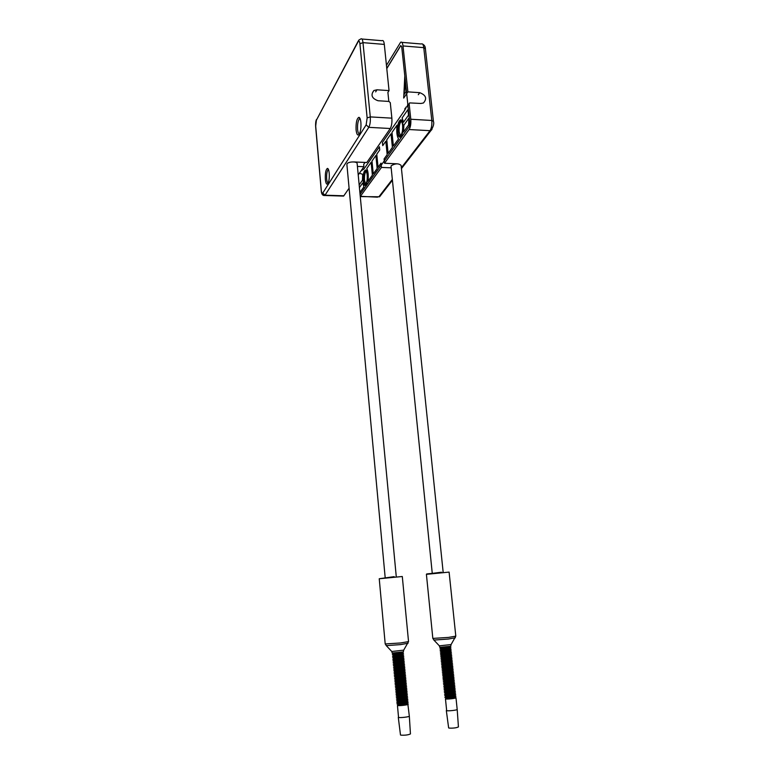 <?xml version="1.0" encoding="UTF-8"?>
<svg xmlns="http://www.w3.org/2000/svg" width="774" height="774" viewBox="0 0 774 774"><rect width="100%" height="100%" fill="white"/><g stroke="black" fill="none" stroke-linecap="round" stroke-linejoin="round"><path stroke-width="1.16" d="M386.458 65.374L400.613 42.26C401.793 41.564 402.586 42.793 403.002 45.947L407.888 91.874L419.731 92.667C426.019 95.144 427.258 98.588 423.446 102.981L420.901 103.474L409.649 102.903L409.156 103.871L410.791 119.254C411.091 123.685 410.53 127.11 409.107 129.539L384.514 163.256L397.188 163.807M360.258 196.49L381.476 167.426L391.16 167.832M381.476 167.426L381.05 163.13L378.06 167.261L376.774 154.19L379.734 149.953L379.415 146.75L363.993 168.993L361.023 170.899M386.787 68.605L400.322 46.392C401.048 45.443 401.551 45.927 401.841 47.853L404.802 75.862L403.699 98.075L407.888 91.874M406.021 91.671L404.067 94.583L405.054 82.566L406.021 91.671M377.17 168.509L373.252 173.927L371.994 161.031L375.883 155.468L377.17 168.509M367.979 181.232L372.381 175.137L371.133 162.259L366.76 168.519C368.172 171.325 368.588 175.563 367.979 181.232M359.426 173.221L362.696 174.324L362.455 180.236L359.165 184.889M359.871 192.407L363.906 186.882L362.716 182.964L359.417 187.589M363.17 180.787C363.809 185.383 364.864 186.582 366.344 184.386C367.398 181.909 367.785 178.678 367.505 174.672C367.195 171.847 366.595 170.27 365.696 169.951C363.78 170.773 362.929 174.382 363.17 180.787M384.514 163.256L384.078 158.931L387.174 154.645L385.82 141.245L382.743 145.638L382.424 142.416L404.792 110.169L404.86 108.747L405.257 108.176L405.576 109.037L406.05 107.035L407.163 106.754L407.637 104.742L407.956 105.603L409.156 103.871M388.122 153.329L386.768 139.891L391.015 133.805L392.408 147.389L388.122 153.329M393.386 146.034L391.992 132.412L397.091 125.117C396.356 131.406 396.839 136.011 398.523 138.923L393.386 146.034M407.917 109.618L402.093 117.958L403.573 122.137L408.508 115.162L407.917 109.618M408.836 118.248L408.624 124.924L403.554 131.948L403.893 125.185L408.836 118.248M402.993 124.701C402.644 121.799 401.977 120.154 400.971 119.767C398.504 120.667 397.401 124.827 397.642 132.238C398.436 137.327 399.742 138.459 401.58 135.624C402.848 132.683 403.322 129.035 402.993 124.701M401.271 121.247L401.184 121.315C399.548 123.327 398.881 126.81 399.161 131.773L400.506 135.798M366.054 171.325C364.786 173.028 364.264 176.046 364.515 180.39L365.657 184.202M356.088 130.013C355.837 122.747 356.775 118.519 358.913 117.319C359.881 117.571 360.529 119.244 360.877 122.34C361.187 126.936 360.742 130.719 359.533 133.679C357.927 136.234 356.785 135.015 356.088 130.013M325.341 179.384C325.109 173.086 325.815 169.429 327.489 168.393C328.331 168.597 328.902 170.193 329.211 173.173C329.482 177.391 329.114 180.729 328.118 183.196C326.831 185.18 325.912 183.912 325.341 179.384M349.093 188.198L343.849 195.793L342.708 196.064M388.829 101.433L387.9 92.396L389.041 90.606L376.948 89.794L373.89 90.519C370.446 95.076 371.83 98.482 378.051 100.746L388.974 101.442L390.28 102.671L391.867 118.161C392.157 122.611 391.625 126.065 390.27 128.513L366.818 162.501L353.882 161.94M358.227 174.963L363.925 166.691L357.414 166.42M363.925 166.691L363.703 164.359L365.038 162.424M361.961 39.029L382.017 40.703C383.14 40.006 383.904 41.235 384.31 44.408L389.041 90.606M359.436 133.854C358.526 133.825 357.917 132.383 357.598 129.539C357.327 124.517 357.927 120.976 359.378 118.925L360.094 118.674M328.166 183.099C327.441 182.916 326.947 181.542 326.686 178.988C326.454 174.527 326.909 171.451 328.07 169.767L328.486 169.564M443.154 572.179L401.116 165.413C398.658 163.256 395.379 163.343 391.257 165.704L391.025 166.497M396.259 576.572L357.153 163.643C357.394 161.282 348.348 161.447 347.071 163.827L346.897 164.552M393.105 654.03L392.612 654.688L403.235 653.411M392.341 654.62L399.713 654.398L403.525 653.508M393.25 655.607L392.757 656.255L403.38 654.988M392.505 656.362L403.67 655.075M393.395 657.184L392.902 657.832L403.525 656.555M392.631 657.765L400.013 657.561L403.815 656.652M393.54 658.761L393.047 659.419L403.68 658.132M392.795 659.516L403.97 658.229M393.685 660.338L393.192 660.996L403.825 659.7M392.921 660.919L400.313 660.725L404.115 659.806M393.831 661.915L393.347 662.573L403.98 661.277M393.086 662.66L400.458 662.312L404.27 661.383M393.976 663.492L393.492 664.15L400.593 663.705L404.125 662.844M393.231 664.247L400.613 663.899L404.415 662.96M394.121 665.069L393.637 665.737L400.738 665.292L404.27 664.421M393.366 665.65L400.758 665.485L404.57 664.537M394.266 666.656L393.782 667.314L400.893 666.878L404.425 665.998M393.521 667.401L400.903 667.072L404.715 666.114M394.411 668.233L393.927 668.9L401.038 668.465L404.57 667.575M393.676 668.978L401.058 668.659L404.87 667.691M394.556 669.82L394.072 670.487L401.184 670.052L404.725 669.152M393.802 670.39L401.203 670.245L405.015 669.278M394.701 671.397L394.227 672.064L401.338 671.639L404.87 670.739M393.966 672.142L401.358 671.842L405.17 670.855M394.846 672.983L394.372 673.651L401.483 673.235L405.025 672.316M394.111 673.728L401.503 673.428L405.315 672.442M394.992 674.57L394.517 675.238L401.638 674.822L405.17 673.893M394.256 675.315L401.658 675.025L405.47 674.028M395.137 676.157L394.663 676.834L401.783 676.418L405.324 675.479M394.392 676.728L401.803 676.611L405.615 675.605M395.282 677.743L394.808 678.421L401.938 678.014L405.47 677.057M394.556 678.479L401.958 678.208L405.769 677.192M395.437 679.33L394.963 680.007L402.083 679.611L405.615 678.643M394.701 680.065L402.103 679.804L405.915 678.779M395.582 680.917L395.108 681.594L402.238 681.207L405.769 680.23M394.846 681.652L402.257 681.401L406.069 680.365M395.727 682.513L395.253 683.19L402.383 682.803L405.915 681.817M394.992 683.249L402.403 682.997L406.215 681.952M395.872 684.1L395.398 684.777L402.538 684.4L406.069 683.403M395.127 684.671L402.557 684.593L406.369 683.548M396.017 685.696L395.553 686.374L402.683 685.996L406.224 684.99M395.272 686.257L402.703 686.19L406.514 685.135M396.162 687.283L395.698 687.97L402.838 687.593L406.369 686.577M395.417 687.854L402.857 687.796L406.669 686.722M396.307 688.879L395.843 689.566L402.983 689.199L406.524 688.163M395.582 689.605L403.002 689.392L406.814 688.318M396.452 690.476L395.998 691.163L403.138 690.795L406.669 689.75M395.727 691.201L403.157 690.989L406.969 689.915M396.598 692.062L396.143 692.759L403.293 692.401L406.824 691.346M395.882 692.798L403.302 692.595L407.124 691.501M396.752 693.659L396.288 694.355L403.438 693.997L406.969 692.933M396.027 694.394L403.457 694.201L407.269 693.098M396.898 695.255L396.433 695.952L403.593 695.603L407.124 694.53M396.172 695.99L403.612 695.797L407.424 694.694M397.043 696.861L396.588 697.548L403.738 697.21L407.269 696.126M396.327 697.587L403.757 697.403L407.569 696.29M397.188 698.458L396.733 699.154L403.893 698.816L407.424 697.713M396.472 699.183L403.912 699.009L407.724 697.887M397.333 700.054L396.888 700.751L404.038 700.422L407.579 699.309M396.617 700.78L404.057 700.615L407.879 699.483M397.488 701.66L397.033 702.357L404.192 702.028L407.724 700.905M396.772 702.376L404.212 702.231L408.024 701.089M397.633 703.256L397.178 703.963L404.347 703.634L407.879 702.502M396.898 703.818L404.367 703.837L408.179 702.686M397.778 704.862L397.488 705.375C399.452 705.936 410.384 704.437 407.84 703.963L409.32 716.124C409.833 716.84 400.09 717.991 398.552 717.44L397.449 705.511C399.103 706.004 408.759 704.843 408.198 704.224L407.25 704.001M409.33 716.163L410.443 733.936C408.179 734.99 404.947 735.397 400.738 735.136L400.487 734.923M440.687 648.341L440.29 648.989L450.574 647.761M439.942 648.912L447.44 648.689L450.952 647.848M440.841 649.889L440.445 650.537L450.739 649.299M440.096 650.46L447.595 650.237L451.107 649.396M440.996 651.437L440.599 652.085L450.894 650.847M440.251 652.008L447.759 651.795L451.271 650.944M441.151 652.985L440.764 653.633L451.058 652.395M440.425 653.73L451.426 652.492M441.315 654.533L440.919 655.191L451.213 653.933M440.57 655.104L448.078 654.91L451.59 654.04M441.47 656.091L441.074 656.739L451.377 655.481M440.725 656.662L448.233 656.468L451.745 655.597M441.625 657.639L441.238 658.297L451.532 657.029M440.88 658.21L448.398 658.026L451.91 657.145M441.78 659.196L441.393 659.854L451.697 658.587M441.054 659.932L448.552 659.583L452.074 658.693M441.935 660.744L441.548 661.402L451.852 660.135M441.219 661.48L448.717 661.151L452.229 660.251M442.089 662.302L441.702 662.96L448.862 662.515L452.016 661.683M441.373 663.037L448.881 662.708L452.393 661.809M442.244 663.86L441.867 664.518L449.017 664.073L452.18 663.231M441.528 664.585L449.036 664.266L452.548 663.357M442.409 665.417L442.022 666.075L449.181 665.64L452.335 664.789M441.683 666.143L449.201 665.834L452.713 664.914M442.564 666.975L442.177 667.643L449.336 667.207L452.5 666.337M441.828 667.536L449.355 667.401L452.877 666.472M442.718 668.533L442.341 669.2L449.501 668.765L452.655 667.894M441.983 669.094L449.52 668.959L453.032 668.03M442.873 670.091L442.496 670.758L449.665 670.332L452.819 669.452M442.157 670.816L449.684 670.526L453.196 669.587M443.028 671.648L442.66 672.325L449.82 671.9L452.983 671.01M442.322 672.374L449.839 672.093L453.361 671.145M443.183 673.206L442.815 673.883L449.984 673.467L453.138 672.558M442.476 673.931L450.004 673.661L453.516 672.703M443.347 674.773L442.97 675.45L450.149 675.034L453.303 674.115M442.622 675.334L450.168 675.228L453.68 674.27M443.502 676.331L443.134 677.008L450.304 676.611L453.458 675.683M442.796 677.057L450.323 676.805L453.845 675.828M443.657 677.898L443.289 678.575L450.468 678.179L453.622 677.24M442.951 678.614L450.487 678.372L453.999 677.395M443.812 679.456L443.454 680.143L450.632 679.746L453.787 678.798M443.096 680.017L450.652 679.94L454.164 678.953M443.976 681.023L443.608 681.71L450.787 681.323L453.941 680.356M443.27 681.749L450.807 681.517L454.328 680.52M444.131 682.591L443.763 683.278L450.952 682.891L454.106 681.923M443.425 683.307L450.971 683.084L454.483 682.087M444.286 684.158L443.928 684.845L451.116 684.468L454.27 683.481M443.57 684.719L451.136 684.661L454.648 683.655M444.45 685.725L444.083 686.412L451.271 686.045L454.425 685.048M443.744 686.441L451.29 686.238L454.812 685.222M444.605 687.293L444.247 687.989L451.436 687.622L454.59 686.615M443.899 688.009L451.455 687.815L454.977 686.79M444.76 688.86L444.402 689.557L451.6 689.189L454.754 688.183M444.063 689.576L451.619 689.392L455.131 688.357M444.924 690.437L444.566 691.134L451.764 690.776L454.918 689.74M444.218 691.143L451.784 690.969L455.296 689.924M445.079 692.004L444.721 692.701L451.919 692.353L455.073 691.308M444.363 692.556L451.939 692.546L455.46 691.492M445.234 693.572L444.886 694.278L452.084 693.93L455.238 692.875M444.537 694.288L452.103 694.123L455.625 693.069M445.398 695.149L445.04 695.855L452.248 695.507L455.402 694.452M444.682 695.7L452.268 695.7L455.78 694.636M445.553 696.726L445.205 697.432L452.413 697.093L455.567 696.019M444.857 697.432L452.432 697.287L455.944 696.213M455.983 697.761L457.182 709.429C457.676 710.106 448.398 711.171 446.666 710.677L445.476 698.951C447.324 699.386 456.525 698.312 455.973 697.722L455.025 697.509M457.192 709.458L458.431 726.931C456.331 727.918 453.167 728.305 448.959 728.073L448.63 727.85M367.195 175.118C366.799 171.944 366.083 170.648 365.047 171.248C363.751 172.912 363.229 175.95 363.47 180.352C363.857 183.535 364.583 184.822 365.628 184.231C366.915 182.577 367.437 179.539 367.195 175.118M360.055 194.313L409.243 126.491L409.804 123.066L401.696 46.546L400.69 45.579L386.768 68.431M402.606 125.253C402.141 121.828 401.29 120.502 400.032 121.247C398.407 123.269 397.739 126.752 398.02 131.706C398.475 135.14 399.326 136.476 400.593 135.721C402.209 133.718 402.886 130.226 402.606 125.253M433.411 121.247L425.381 48.636L423.765 47.649C423.339 44.524 422.498 43.305 421.269 43.983L401.88 42.367M431.979 129.442L430.954 130.525C433.44 126.549 434.262 123.482 433.421 121.315L431.805 120.473L423.765 47.649L403.002 45.947M401.445 168.597L430.954 130.525L430.025 130.68C431.515 128.281 432.115 124.875 431.805 120.473L410.791 119.254M380.605 195.474L378.796 196.906L392.341 179.404M401.358 167.745L430.025 130.68L409.107 129.539M377.538 197.167L360.394 196.325M419.731 92.667L418.299 94.718M316.373 120.241L315.695 126.133L321.316 190.675C321.597 193.045 322.071 193.848 322.739 193.084L366.16 124.866L367.137 117.909L359.91 43.75C359.552 41.148 358.942 40.5 358.081 41.796L316.373 120.241L358.091 41.341M323.435 194.497L325.022 195.193L368.792 127.342C370.069 124.866 370.562 121.392 370.282 116.903L362.987 42.647C362.6 39.464 361.874 38.226 360.819 38.942L358.701 40.19L358.081 41.796M322.739 193.084L325.022 195.193L343.849 195.793M366.16 124.866L368.792 127.342L390.27 128.513M367.137 117.909L370.282 116.903L391.867 118.161M359.91 43.75L362.987 42.647L384.31 44.408M376.948 89.794L375.661 91.883M385.2 643.91L379.241 578.749L394.15 576.649M379.241 578.749L402.296 576.504L408.537 641.598L400.564 642.971L385.21 643.949L386.429 645.632L400.545 644.607L408.053 643.233M386.062 645.39L391.625 651.331M403.689 650.15L391.779 651.505L392.195 653.014L403.37 651.882L403.602 650.305L408.537 641.598M403.273 652.124L392.205 653.169L403.37 651.901M402.615 652.685L393.182 653.817L402.557 652.917M392.283 653.246L392.989 653.672M402.77 654.262L393.134 655.249M392.94 654.891L393.327 655.617L402.703 654.494M402.915 655.83L393.279 656.816M393.095 656.468L393.473 657.194L402.857 656.062M403.07 657.407L395.408 657.987M402.983 657.397L401.145 657.416M402.935 657.619L403.418 657.02M393.24 658.055L393.627 658.771L403.002 657.639M403.225 658.974L393.56 659.97M403.061 659.196L403.564 658.597M393.395 659.632L393.773 660.348L403.148 659.206M403.37 660.551L393.705 661.547M403.225 660.773L403.709 660.174M393.55 661.209L393.918 661.925L403.302 660.783M403.525 662.128L394.043 663.26L403.331 662.341M403.389 662.351L403.854 661.76M403.67 663.705L394.189 664.847L403.593 663.928M403.554 663.928L403.999 663.337M403.825 665.282L394.14 666.279M404.144 664.924L403.718 665.485C406.021 665.717 396.114 666.946 394.353 666.666L394.343 666.433M403.97 666.859L394.508 668.252C396.269 668.533 406.176 667.304 403.893 667.082L403.776 667.072M404.125 668.436L394.653 669.829C396.414 670.129 406.321 668.891 404.047 668.659L404.444 668.088M404.28 670.013L394.566 671.029M404.192 670.245L404.589 669.674M394.779 671.174L394.798 671.416C396.549 671.716 406.418 670.487 404.212 670.245M404.425 671.6L394.943 673.003C396.714 673.312 406.621 672.064 404.347 671.822L404.231 671.813M404.579 673.177L395.088 674.589C396.859 674.909 406.776 673.661 404.492 673.399L404.386 673.39M404.725 674.764L395.243 676.176C397.014 676.505 406.931 675.247 404.638 674.986L405.025 674.435M404.879 676.341L395.388 677.763C397.159 678.101 407.076 676.844 404.792 676.563L404.696 676.553M395.146 677.366L395.708 677.55L395.069 677.066M405.034 677.927L395.533 679.349C397.304 679.698 407.23 678.43 404.937 678.15L405.315 677.618M405.179 679.514L395.678 680.946C397.459 681.304 407.385 680.027 405.092 679.736L405.46 679.204M405.334 681.101L395.833 682.533C397.604 682.9 407.53 681.623 405.237 681.323L405.605 680.801M405.489 682.687L395.978 684.119C397.749 684.506 407.685 683.219 405.392 682.91L405.305 682.891M405.634 684.274L396.124 685.716C397.904 686.103 407.83 684.816 405.537 684.497L405.45 684.477M405.789 685.861L396.027 686.906M396.22 687.041L396.269 687.312C398.049 687.709 407.985 686.412 405.692 686.083L406.05 685.58M405.944 687.457L396.172 688.492M406.195 687.177L405.818 687.651C408.14 688.009 398.204 689.315 396.423 688.908L396.365 688.637M406.089 689.044L396.317 690.089M396.511 690.224L396.569 690.495C398.349 690.911 408.295 689.605 405.992 689.257L406.34 688.773M406.244 690.64L396.462 691.685M396.656 691.821L396.714 692.091C398.504 692.517 408.44 691.201 406.137 690.853L406.485 690.369M406.398 692.227L396.607 693.281M396.598 693.011L396.868 693.688C398.649 694.123 408.595 692.807 406.292 692.44L406.215 692.43M406.553 693.823L397.014 695.294C398.803 695.739 408.749 694.404 406.447 694.036L406.369 694.026M396.752 694.878L397.381 695.091L396.752 694.607M406.698 695.42L397.159 696.89C398.949 697.345 408.895 696.01 406.592 695.633L406.524 695.613M396.898 696.474L397.536 696.697L396.907 696.203M406.853 697.016L397.052 698.071M397.062 697.809L397.314 698.487C399.103 698.951 409.049 697.616 406.747 697.219L406.679 697.21M407.008 698.612L397.197 699.667M397.217 699.415L397.459 700.093C399.249 700.567 409.204 699.222 406.892 698.816L406.834 698.806M407.163 700.209L397.343 701.273M397.372 701.012L397.604 701.689C399.403 702.173 409.359 700.828 407.047 700.412L406.989 700.402M407.308 701.805L397.488 702.869M397.526 702.618L397.759 703.295C399.548 703.789 409.504 702.434 407.201 702.008L407.134 701.999M397.642 704.475L398.31 704.708L397.681 704.224M407.463 703.402L397.904 704.901C399.703 705.395 409.659 704.04 407.347 703.605L407.288 703.595M432.782 573.311L441.538 572.209M426.406 574.337L449.104 572.102L455.799 636.151L448.436 637.418L432.83 638.415L426.406 574.327C427.412 573.921 423.988 574.124 432.782 573.341M432.821 638.376L434.03 640.059L448.407 639.034L455.335 637.766M433.682 639.837L439.206 645.68M451.087 644.558L439.351 645.845L439.777 647.335L450.787 646.251L451 644.703L455.799 636.151M439.796 647.47L450.787 646.271M450.062 647.045L440.832 648.128L449.917 647.267M450.691 646.493L442.564 647.606M449.897 647.035L448.107 647.074M450.216 648.593L440.977 649.667L450.081 648.815L450.574 648.196M450.381 650.141L441.132 651.215L450.236 650.363L450.739 649.744M450.536 651.689L443.096 652.221M450.371 651.669L448.523 651.698M440.841 652.289L441.315 653.004L450.4 651.901M450.7 653.237L443.096 653.788M450.536 653.217L448.843 653.237M441.596 654.291L450.555 653.449L451.048 652.85M450.865 654.785L441.606 655.868L450.72 654.998L451.203 654.407M451.029 656.333L441.761 657.426L450.816 656.565L451.358 655.955M451.184 657.881L441.915 658.974L450.971 658.113L451.513 657.513M451.01 657.861L449.123 657.881M451.348 659.429L441.848 660.367M451.677 659.071L451.126 659.671L442.099 660.773L441.654 660.058M451.513 660.986L442.254 662.321C444.266 662.573 453.864 661.383 451.358 661.199L451.832 660.628M451.668 662.534L442.418 663.879C444.421 664.14 454.019 662.941 451.513 662.747L451.987 662.186M451.832 664.092L442.573 665.437C444.586 665.708 454.183 664.498 451.677 664.305L451.648 664.295M451.997 665.64L442.728 666.995C444.74 667.275 454.348 666.066 451.832 665.853L452.297 665.301M452.161 667.198L442.622 668.136M442.902 668.32L442.892 668.562C444.905 668.842 454.502 667.623 451.997 667.411L451.968 667.411M452.316 668.755L443.047 670.12C445.069 670.41 454.667 669.191 452.151 668.968L452.132 668.959M452.48 670.313L442.931 671.251M452.771 669.994L452.297 670.516C454.831 670.758 445.224 671.977 443.212 671.677L443.144 671.416M452.645 671.871L443.289 672.964M443.299 672.974L443.367 673.245C445.389 673.554 454.996 672.316 452.48 672.074L452.925 671.551M452.809 673.428L443.241 674.377M453.09 673.119L452.626 673.632C455.16 673.883 445.543 675.121 443.521 674.802L443.115 674.106M452.964 674.986L443.396 675.934M453.245 674.686L452.79 675.189C455.315 675.45 445.708 676.699 443.686 676.37L443.279 675.663M453.129 676.553L443.841 677.927C445.863 678.266 455.48 677.018 452.964 676.757L452.954 676.747M453.293 678.111L443.715 679.059M453.554 677.821L453.109 678.314C455.644 678.595 446.027 679.843 444.005 679.495L443.918 679.214M453.458 679.669L444.16 681.062C446.182 681.42 455.809 680.162 453.283 679.872L453.719 679.388M453.622 681.236L444.024 682.194M453.438 681.439L453.438 681.439C455.973 681.73 446.346 682.997 444.315 682.629L443.937 681.933M453.787 682.803L444.373 683.897M444.382 683.906L444.479 684.197C446.511 684.574 456.128 683.307 453.603 682.997L454.028 682.523M453.941 684.361L444.634 685.764C446.666 686.151 456.283 684.874 453.767 684.564L454.193 684.09M454.106 685.928L444.489 686.896M444.692 687.041L444.798 687.341C446.821 687.728 456.447 686.451 453.932 686.132M454.27 687.496L444.953 688.908C446.985 689.305 456.602 688.028 454.096 687.689L454.502 687.235M444.653 688.463L445.224 688.705L444.595 688.221M454.435 689.063L445.118 690.476C447.14 690.892 456.757 689.605 454.261 689.257M444.808 690.031L445.389 690.273L444.76 689.789M454.599 690.631L444.963 691.598M445.156 691.743L445.273 692.053C447.304 692.469 456.912 691.182 454.425 690.824M454.764 692.208L445.118 693.175M445.089 692.943L445.437 693.63C447.459 694.055 457.066 692.759 454.59 692.401L454.977 691.966M454.928 693.775L445.456 694.878M445.282 694.742L445.882 694.994L445.253 694.52M445.466 694.888L445.592 695.197C447.624 695.633 457.221 694.336 454.754 693.968M455.083 695.342L445.756 696.774C447.778 697.219 457.386 695.923 454.918 695.536L455.296 695.12M445.437 696.319L446.047 696.571L445.418 696.097M445.592 697.896L446.211 698.148L445.582 697.674M455.247 696.919L445.766 698.022M455.083 697.113C457.54 697.5 447.943 698.806 445.911 698.351L445.776 698.032M455.973 697.722L455.557 697.471C458.334 697.877 447.749 699.328 445.514 698.825L445.708 698.293M422.565 44.07C424.404 45.066 425.342 46.556 425.371 48.549M392.418 180.236L379.618 196.76L360.278 196.615M408.275 104.887L409.165 103.6M401.184 121.315L400.032 121.247M316.431 119.593C315.773 120.996 315.511 123.25 315.628 126.365L321.258 190.888C321.52 194.235 322.7 195.764 324.79 195.493L343.598 196.093M372.468 92.851L373.89 90.519M359.378 118.925L360.21 118.973M360.026 118.664L358.913 117.319M328.07 169.767L328.573 169.787M328.457 169.487L327.489 168.393M391.015 166.371L432.25 573.244M393.037 163.624L393.124 164.504M393.918 163.662L393.976 164.233M346.887 164.417L385.181 577.656M402.538 652.908L403.389 652.047M402.683 654.475L403.128 653.856M402.751 656.042L403.273 655.433M394.363 666.443L394.005 665.959M403.786 667.062L404.289 666.501M394.798 671.193L394.459 670.71M404.241 671.803L404.734 671.261M404.396 673.38L404.879 672.848M404.705 676.544L405.17 676.021M405.315 682.881L405.75 682.387M405.47 684.468L405.895 683.984M400.487 734.981L398.281 717.285M399.974 705.462L399.935 704.979M405.47 704.911L405.421 704.427M449.907 647.258L450.807 646.416M450.371 651.892L450.894 651.302M441.461 654.33L441.006 653.846M442.409 663.657L441.973 663.173M451.658 664.286L452.142 663.744M451.977 667.401L452.461 666.869M452.142 668.949L452.616 668.426M452.964 676.737L453.4 676.253M448.639 727.899L446.317 710.503M366.025 171.286L365.047 171.248"/></g></svg>
